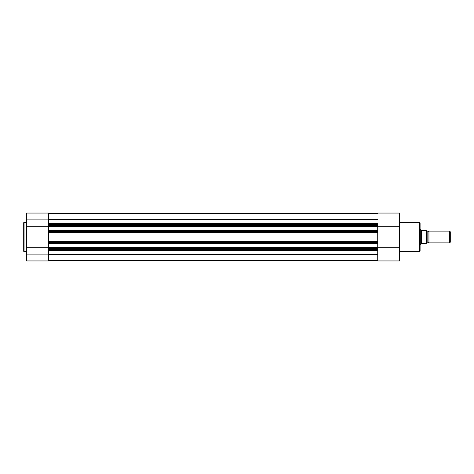 <?xml version="1.0" encoding="UTF-8"?>
<svg xmlns="http://www.w3.org/2000/svg" width="474" height="474" viewBox="0 0 474 474"><rect width="100%" height="100%" fill="white"/><g stroke="black" fill="none" stroke-linecap="round" stroke-linejoin="round"><path stroke-width="0.71" d="M23.7 222.774L23.7 237L23.7 222.709L23.7 237L24.067 237L24.067 222.336L24.067 237L26.645 237L24.067 237L24.067 251.664L26.645 251.664M48.384 232.396L48.384 231.656L48.384 232.396L377.725 232.396L377.725 232.841L48.384 232.841L48.384 237L377.725 237L377.725 232.841L48.384 232.841L48.384 232.396L377.725 232.396L377.725 230.903L48.384 230.903L48.384 231.656L377.725 231.656L377.725 225.393L48.384 225.393L48.384 226.151L377.725 226.151L377.725 224.658L48.384 224.658L48.384 219.871L26.645 219.871L26.645 260.943L48.384 260.943L48.384 254.129L26.645 254.129L26.645 260.943L48.384 260.943L48.384 249.448M48.384 249.342L48.384 248.607L377.725 248.607L377.725 247.849L48.384 247.849L48.384 249.342L377.725 249.342L48.384 249.342L48.384 254.129L26.645 254.129L26.645 247.748L48.384 247.748L26.645 247.748L26.645 226.252L48.384 226.252L26.645 226.252L26.645 219.871L48.384 219.871L48.384 213.057L48.384 224.552M23.7 222.709L24.067 222.336L23.7 251.226M26.645 213.057L26.645 219.871L26.645 213.057L48.384 213.057M23.7 237L23.7 251.291L23.7 237M24.067 237L24.067 251.664L24.067 237M377.725 248.951L377.725 260.54L48.384 260.564L377.725 260.564L377.725 260.943L399.464 260.943L399.464 213.057L399.464 226.252L377.725 226.252L399.464 226.252L399.464 247.748L377.725 247.748L399.464 247.748L399.464 260.943L377.725 260.943L377.725 247.481L48.384 247.481L48.384 243.097L377.725 243.097L377.725 242.344L48.384 242.344L48.384 243.097L48.384 241.159L377.725 241.159L377.725 241.604L48.384 241.604L48.384 241.159L377.725 241.159L377.725 237L48.384 237L48.384 241.159L48.384 232.432M377.725 254.574L48.384 254.574L377.725 254.574M48.384 250.598L377.725 250.598L48.384 250.598M377.725 249.342L377.725 248.607L48.384 248.607L48.384 243.097L377.725 243.097L377.725 247.481L377.725 243.464L48.384 243.464L377.725 243.464L377.725 232.432M377.725 232.396L377.725 231.656L48.384 231.656L48.384 230.903L377.725 230.903L377.725 230.536L48.384 230.536L48.384 226.519L48.384 230.903L48.384 230.536L377.725 230.536L377.725 226.519L48.384 226.519L48.384 224.658L48.384 225.393L377.725 225.393L377.725 224.658L48.384 224.658M48.384 223.402L377.725 223.402L48.384 223.402M377.725 219.426L48.384 219.426L377.725 219.426M377.725 213.436L48.384 213.436L377.725 213.436M377.725 241.604L48.384 241.604L48.384 242.344L377.725 242.344L377.725 241.604M377.725 247.481L48.384 247.481L48.384 247.849L377.725 247.849L377.725 247.481M377.725 226.151L48.384 226.151L48.384 226.519L377.725 226.519L377.725 226.151M399.464 251.664L419.579 251.664L419.579 237L399.464 237L419.579 237L419.579 222.336L419.579 237L420.094 237L420.094 222.851L420.094 237L420.094 222.851L419.579 222.336L399.464 222.336M419.579 251.664L420.094 251.149L419.579 222.336M377.725 224.658L377.725 224.326M420.094 237L420.094 251.149L420.094 237M419.579 237L419.579 251.664L419.579 237M428.934 231.105A1.197 1.197 0 0 1 427.826 231.845A1.197 1.197 0 0 0 428.934 231.105L428.934 242.895A1.197 1.197 0 0 0 427.826 242.155A1.197 1.197 0 0 1 428.934 242.895L449.583 242.895L428.934 242.895L428.934 231.105L449.583 231.105L450.3 231.822L449.583 231.105L449.583 242.895L450.3 242.178L449.583 242.895L449.583 231.105L428.934 231.105M427.826 242.155L427.826 231.845L427.826 242.155A1.197 1.197 0 0 0 426.724 242.895A1.197 1.197 0 0 1 427.826 242.155M426.724 231.105A1.197 1.197 0 0 0 427.826 231.845A1.197 1.197 0 0 1 426.724 231.105M420.995 229.872L420.094 229.629L420.829 229.629L420.829 244.371L420.094 244.371L420.871 244.306M426.724 243.263L426.724 230.737L426.618 243.263M420.871 229.694L420.829 244.371L421.564 243.298L426.57 243.263L426.541 230.737M421.469 230.565L426.499 230.737L421.789 230.737L421.196 230.163L421.469 243.435L421.469 230.565M421.196 243.837L421.789 243.263L426.499 243.263L426.499 230.737M450.3 242.178L450.3 231.822L450.3 242.178M24.067 222.336L26.645 222.336M24.067 251.664L23.7 251.291M377.725 213.057L399.464 213.057"/></g></svg>
